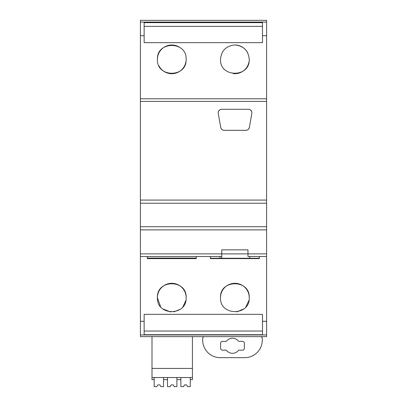 <?xml version="1.0" encoding="UTF-8"?>
<svg xmlns="http://www.w3.org/2000/svg" width="407" height="407" viewBox="0 0 407 407"><rect width="100%" height="100%" fill="white"/><g stroke="black" fill="none" stroke-linecap="round" stroke-linejoin="round"><path stroke-width="0.61" d="M140.405 253.882L221.764 253.882L221.769 249.852L221.769 258.262L259.371 258.262L259.371 258.613L210.373 258.613L210.373 256.512L210.373 258.262L221.769 258.262L221.779 253.882L247.965 253.882L247.965 249.852L247.98 253.882L266.595 253.882L266.595 336.64L140.405 336.64L140.405 20.35L266.595 20.35L266.595 98.774L140.405 98.774M266.595 334.961L140.405 334.961M266.595 22.075L140.405 22.075M140.405 35.709L144.144 35.709L144.144 42.664L262.5 42.664L262.5 22.665L144.144 22.665L144.144 35.709M266.595 35.709L262.5 35.709M186.131 59.361C187.027 40.848 156.527 40.837 157.423 59.361C156.522 77.874 187.022 77.885 186.131 59.361M234.03 45.004C225.753 46.23 221.25 51.007 220.513 59.336C219.617 77.849 250.117 77.859 249.226 59.336C248.494 51.007 243.986 46.23 235.714 45.004L234.03 45.004M196.276 256.512L196.276 258.613L147.278 258.613L147.278 256.512M140.405 321.306L144.144 321.306L144.144 314.341L262.5 314.341L262.5 321.306L266.595 321.306M249.247 297.675C250.142 279.136 219.602 279.126 220.497 297.675C219.597 316.208 250.137 316.224 249.247 297.675A14.377 14.377 0 0 0 234.87 283.297A14.377 14.377 0 0 0 220.497 297.675M186.152 297.675A14.377 14.377 0 0 0 171.774 283.297A14.377 14.377 0 0 0 157.402 297.675C156.502 316.208 187.047 316.224 186.152 297.675C187.052 279.136 156.507 279.126 157.402 297.675L160.612 306.73M144.144 321.306L144.144 334.727L262.5 334.727L262.5 321.306M144.144 26.348L262.5 26.348M179.914 47.538A14.357 14.357 0 0 0 157.423 59.361L157.423 59.717M159.035 65.975A14.357 14.357 0 0 0 185.918 61.823M247.441 52.406A14.357 14.357 0 0 0 235.714 45.004M220.513 59.336L220.518 59.717M233.175 73.591A14.357 14.357 0 0 0 249.008 61.823M196.276 258.089L147.278 258.089M144.144 331.039L262.5 331.039M236.721 311.93L243.859 308.893M245.797 307.01L248.987 300.376M162.836 308.928L170.92 312.021M174.023 311.874L180.235 309.295M182.926 306.751L185.872 300.493M259.371 258.262L259.371 256.512M247.965 253.882L247.975 249.852M221.779 253.882L221.779 249.852M217.76 336.64L204.441 336.64A1.75 1.75 0 0 0 202.686 338.395L202.686 340.145A17.526 17.526 0 0 0 220.212 357.672L244.749 357.672A17.526 17.526 0 0 0 262.276 340.145L262.276 338.395A1.75 1.75 0 0 0 260.526 336.64L247.207 336.64M232.483 353.312A7.555 7.555 0 0 1 226.638 350.539A1.053 1.053 0 0 0 225.824 350.152L222.395 350.152A1.77 1.77 0 0 1 220.625 348.382L220.625 343.126A1.77 1.77 0 0 1 222.395 341.356L225.824 341.356A1.053 1.053 0 0 0 226.638 340.969A7.555 7.555 0 0 1 238.329 340.969A1.053 1.053 0 0 0 239.143 341.356L242.577 341.356A1.77 1.77 0 0 1 244.348 343.126L244.348 348.382A1.77 1.77 0 0 1 242.577 350.152L239.143 350.152A1.053 1.053 0 0 0 238.329 350.539A7.555 7.555 0 0 1 232.483 353.312M221.764 253.882L221.764 256.512L140.405 256.512M221.764 249.852L247.98 249.852M266.595 253.882L266.595 229.869L140.405 229.869M266.595 229.869L266.595 226.714L140.405 226.714M266.595 226.714L266.595 203.23L140.405 203.23M266.595 203.23L266.595 200.076L140.405 200.076M266.595 200.076L266.595 101.404L140.405 101.404M245.925 130.321A3.505 3.505 0 0 0 249.374 127.422L251.847 113.4A3.505 3.505 0 0 0 248.397 109.29L221.698 109.29A3.505 3.505 0 0 0 218.249 113.4L220.721 127.422A3.505 3.505 0 0 0 224.171 130.321L245.925 130.321M266.595 101.404L266.595 98.774M247.98 253.882L247.98 256.512L266.595 256.512M250.351 109.885L251.602 111.376M249.374 127.422L248.718 128.927M247.522 129.935L246.082 130.316M224.013 130.316L222.573 129.935M221.377 128.927L220.752 127.579M218.493 111.376L219.744 109.885M163.548 379.639L167.511 379.639L167.511 386.65L170.141 386.65L171.159 384.9L173.26 384.9L174.277 386.65L176.903 386.65L176.903 379.639L180.866 379.639L180.866 386.65L183.496 386.65L184.513 384.9L186.615 384.9L187.632 386.65L190.262 386.65L190.262 379.639L192.414 379.639L192.414 377.538L151.999 377.538L151.999 379.639L154.156 379.639L154.156 386.65L156.787 386.65L157.799 384.9L159.905 384.9L160.923 386.65L163.548 386.65L163.548 377.538M167.511 377.538L167.511 379.639M154.156 377.538L154.156 379.639M151.999 377.538L151.999 336.64M192.414 377.538L192.414 336.64M190.262 379.639L190.262 377.538M180.866 377.538L180.866 379.639M176.903 379.639L176.903 377.538M151.999 368.421L192.414 368.421M157.799 384.9L159.905 384.9M171.159 384.9L173.26 384.9M184.513 384.9L186.615 384.9M219.978 256.512L219.978 258.262M249.766 256.512L249.766 258.262"/></g></svg>
